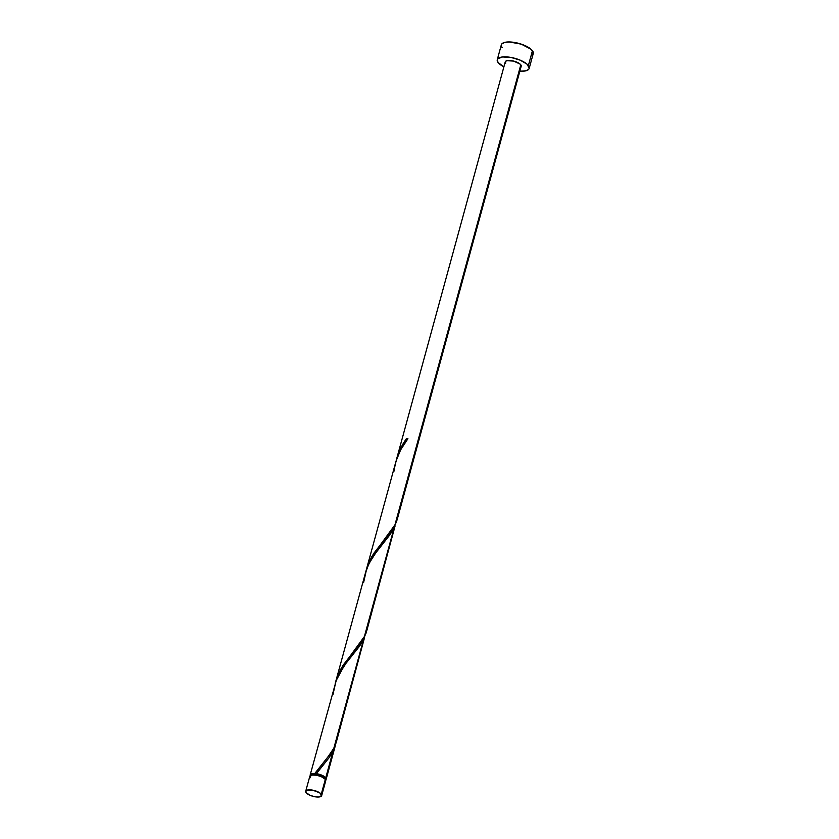 <?xml version="1.0" encoding="UTF-8"?>
<svg xmlns="http://www.w3.org/2000/svg" width="839" height="839" viewBox="0 0 839 839"><rect width="100%" height="100%" fill="white"/><g stroke="black" fill="none" stroke-linecap="round" stroke-linejoin="round"><path stroke-width="1.26" d="M324.987 781.591L325.763 780.616L325.333 779.326A8.275 2.978 -164.7 0 0 316.817 775.278A8.275 2.978 -164.7 0 0 309.79 776.379L305.711 791.261A8.275 2.978 15.3 0 1 312.737 790.17A8.275 2.978 15.3 0 1 321.264 794.218L325.333 779.326L321.243 776.61L316.649 775.257L312.423 775.005L309.759 776.495M321.673 795.624L325.742 780.742A8.275 2.978 -164.7 0 0 325.333 779.326L321.264 794.218A8.275 2.978 15.3 0 1 321.673 795.624A8.275 2.978 15.3 0 1 314.646 796.714A8.275 2.978 15.3 0 1 306.13 792.677L310.21 795.393L314.814 796.746L319.03 796.998L321.694 795.508L319.669 792.803L312.569 790.139L307.284 790.086L305.931 790.841L306.13 792.677A8.275 2.978 15.3 0 1 305.711 791.261M325.154 779.41L324.987 777.763A7.446 2.685 -164.7 0 0 315.789 773.894A7.446 2.685 -164.7 0 0 310.996 775.11L310.923 775.341M529.189 68.41L533.258 53.528A16.539 5.957 -164.7 0 0 532.44 50.707A16.539 5.957 -164.7 0 0 515.398 42.611A16.539 5.957 -164.7 0 0 501.344 44.803L497.275 59.684A16.539 5.957 15.3 0 1 511.329 57.503A16.539 5.957 15.3 0 1 528.371 65.589L532.44 50.707L528.371 65.589A16.539 5.957 15.3 0 1 529.189 68.41A16.539 5.957 15.3 0 1 519.844 71.21L526.043 70.77L528.759 69.249L529.241 68.169L527.039 64.184L520.19 60.156L510.993 57.44L502.551 56.947L497.705 58.856L497.223 59.926L498.093 62.506A16.539 5.957 15.3 0 1 497.275 59.684M396.06 461.041L366.244 570.017L368.699 562.938L373.575 553.656L390.523 531.706L394.949 524.857L520.799 64.823A8.275 2.978 -164.7 0 0 512.283 60.775A8.275 2.978 -164.7 0 0 505.256 61.866L396.7 458.671L401.178 447.156L406.412 438.556A8.275 2.978 15.3 0 1 407.922 438.713L400.654 449.851L396.06 461.041M407.859 438.923L406.412 438.556L402.426 444.838L396.7 458.671M365.731 572.041L366.318 569.733M318.306 771.062L316.293 773.642A8.275 2.978 15.3 0 1 325.742 777.837L332.884 751.713L329.108 757.669L318.306 771.062M310.262 775.708A8.275 2.978 15.3 0 1 310.189 774.89A8.275 2.978 15.3 0 1 314.782 773.485L329.475 754.932L333.859 748.147L363.423 640.073L359.354 646.429L344.2 665.61L336.292 680.356L310.189 774.89M365.542 572.607L335.694 681.656L338.159 674.577L343.036 665.296L359.983 643.345L364.399 636.507L393.973 528.434L389.894 534.789L373.418 555.942L368.72 564.28L365.542 572.607M335.191 683.68L335.778 681.373M335.915 743.239L325.742 777.837A8.275 2.978 15.3 0 1 326.151 779.253A8.275 2.978 15.3 0 1 325.668 779.924M335.59 744.696L326.151 779.253M364.43 637.997L333.859 748.147L336.387 741.844L364.43 637.997M366.454 631.599L366.14 633.057M394.98 526.347L364.399 636.507L366.926 630.204L394.98 526.347M396.994 519.96L396.679 521.418M521.208 66.229A8.275 2.978 -164.7 0 0 520.799 64.823L394.949 524.857L397.466 518.565L521.208 66.229M325.291 779.274L325.354 779.032A7.446 2.685 -164.7 0 0 324.987 777.763L321.306 775.32L315.789 773.894L311.668 774.334L311.028 775.771M310.608 776.295L310.157 775.079L312.402 773.579L319.219 774.271L325.742 777.837L326.172 779.127L325.396 780.102M503.893 66.837A16.539 5.957 15.3 0 1 498.093 62.506L503.893 66.837M505.665 63.282L505.466 61.446L506.829 60.691L513.678 61.09L520.138 64.121L521.239 66.113L520.453 67.089M531.748 55.238L533.31 53.287L533.184 52.049L531.118 49.302L521.313 44.163L509.158 41.95L504.491 42.443L501.785 43.964L501.292 45.044M501.428 46.281L502.173 47.624M309.822 777.113L310.199 777.784M407.723 438.965L406.412 438.556A8.275 2.978 15.3 0 1 407.922 438.713C400.255 448.131 395.651 458.912 394.11 471.067M398.504 511.842L397.424 518.722L394.949 524.857L371.887 556.477L368.594 563.179L365.783 571.789M367.964 623.492L366.884 630.362L364.399 636.507L341.347 668.117L338.054 674.818L335.243 683.439M337.425 735.132L336.334 742.001L333.859 748.147L327.86 757.03L314.782 773.485L316.272 773.831L329.077 757.711L332.884 751.713L335.841 743.595M333.02 694.346L335.936 681.352L338.872 674.483L346.832 662.002L362.847 641.122L366.381 631.956M363.57 582.706L366.475 569.712L369.412 562.843L377.382 550.353L393.386 529.482L396.931 520.316"/></g></svg>
